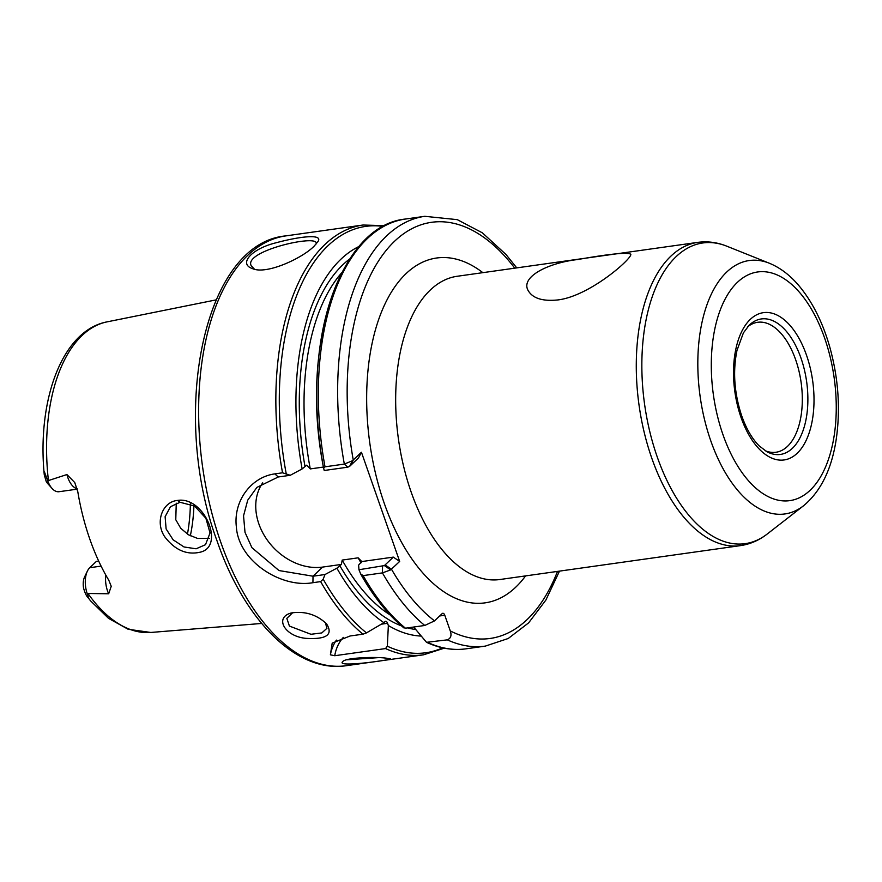 <?xml version="1.0" encoding="UTF-8"?>
<svg xmlns="http://www.w3.org/2000/svg" width="882" height="882" viewBox="0 0 882 882"><rect width="100%" height="100%" fill="white"/><g stroke="black" fill="none" stroke-linecap="round" stroke-linejoin="round"><path stroke-width="1.32" d="M557.986 299.924C543.003 301.468 533.158 298.513 528.461 291.049C519.674 277.444 547.303 262.99 577.787 259.517C609.705 253.884 627.367 252.12 630.795 254.225C632.482 258.261 589.826 296.065 557.986 299.924M630.608 561.095L665.8 556.145M747.594 326.88A65.621 34.652 -98 0 1 757.649 322.294A65.621 34.652 -98 0 1 798.916 370.848A65.621 34.652 -98 0 1 787.494 446.358A65.621 34.652 -98 0 1 775.962 452.257A65.621 34.652 -98 0 1 765.036 450.625M390.638 569.904L384.409 565.582L358.963 569.739L360.65 573.884L363.119 575.615L382.435 572.892L390.638 569.904L399.667 561.426L361.444 452.257L352.414 460.746L344.333 464.086L325.017 466.81L323.617 468.155L324.212 470.492L347.784 467.173L349.658 466.335L352.414 460.746M403.923 627.609L405.444 628.193L424.76 625.47L434.528 620.884L442.18 613.585A3.44 1.819 82 0 1 442.786 613.277A3.44 1.819 82 0 1 444.782 615.25L450.272 630.917C451.827 635.393 450.845 638.37 447.328 639.858L426.524 642.317L413.669 627.036M361.444 452.257L358.544 457.879L349.658 466.335M359.183 246.387A199.089 105.145 82 0 0 302.129 468.937L306.638 465.189L310.277 468.915L323.418 467.063M262.704 482.818A55.114 43.78 -133.6 0 0 267.279 540.071A55.114 43.78 -133.6 0 0 322.625 567.082L341.389 564.436L336.88 568.184A199.089 105.145 82 0 0 383.89 622.681L384.971 621.645A3.44 1.819 82 0 1 385.577 621.336A3.44 1.819 82 0 1 387.573 623.309L388.356 625.525L387.341 646.197L385.533 648.568L334.752 655.723A51.674 41.046 46.4 0 1 343.318 637.388M358.963 569.739L358.61 565.119L361.785 561.558L358.136 557.832L342.205 560.081L341.389 564.436M361.444 562.429L361.785 561.558L393.295 557.115L399.667 561.426M378.025 657.663L346.869 659.791M386.669 658.226C376.228 656.638 344.994 657.52 342.646 661.732C335.744 667.961 393.714 659.504 390.362 658.876L386.669 658.226M312.923 582.693L320.64 581.602L323.187 579.165L325.006 574.524L313.022 576.211L278.999 570.555L251.921 547.678L245.009 532.342L243.542 515.816L247.732 500.16L256.894 487.393L278.271 476.975L290.255 475.288L282.538 472.796L274.809 473.888C251.513 476.997 233.3 500.568 236.343 526.697C238.449 561.536 281.612 588.36 312.923 582.693L313.022 576.211L322.625 567.082M336.417 640.112A55.114 43.78 -133.6 0 0 330.386 654.83L334.752 655.723M330.386 654.83L332.205 643.11L350.099 635.988L362.976 634.18L366.46 632.89L383.89 622.681M326.373 623.651C316.528 614.511 304.841 610.95 291.314 612.957C273.795 617.554 285.007 636.837 306.55 638.392C326.649 639.483 333.33 634.654 326.605 623.905L326.373 623.651M314.246 246.023L317.95 241.591C323.374 233.785 300.663 236.155 276.055 242.782C251.546 248.735 238.173 263.839 252.439 268.602C266.518 275.085 302.923 257.897 314.246 246.023M325.348 622.626L326.946 628.293L321.798 632.934L310.96 634.279L289.417 626.077L286.826 618.359L292.78 612.593M360.65 573.884L360.859 574.325C373.692 597.004 388.091 614.908 404.077 628.039M388.356 625.525A199.089 105.145 82 0 0 420.879 636.065M336.88 568.184L325.006 574.524M325.017 466.81A217.016 114.605 82 0 1 405.488 219.034C338.512 225.516 299.66 348.974 323.606 468.088L323.617 468.155M290.255 475.288L302.129 468.937M393.295 557.115L384.409 565.582M254.435 269.164L251.227 265.758C243.267 251.315 315.436 234.59 316.252 242.991L316.351 243.818M105.796 575.042A19.845 10.474 82 0 0 108.673 593.784L111.231 586.298L108.817 580.268A158.584 83.746 82 0 1 77.792 491.671L74.749 482.553L66.922 474.549A19.845 10.474 82 0 0 77.153 488.749M98.696 561.073L96.392 561.404L89.755 567.71A19.845 10.474 82 0 0 87.395 571.095A19.845 10.474 82 0 0 87.142 593.454L88.817 598.558L90.493 600.774L108.53 618.359L128.155 629.274L150.8 632.46L261.656 623.453M108.673 593.784L87.142 593.454M47.694 480.8A19.845 10.474 82 0 0 51.983 488.363L47.672 483.523A12.954 6.836 -98 0 1 46.217 481.484L44.276 474.913L44.486 471.958L47.694 480.8L66.922 474.549M51.983 488.363A19.845 10.474 82 0 0 59.039 491.715L77.263 489.146M88.079 597.72L88.817 598.558L88.079 597.72C86.425 596.078 84.926 592.902 83.581 588.173A12.954 6.836 -98 0 1 84.595 576.938L87.395 571.095M187.447 534.15A121.099 63.956 82 0 0 190.38 503.854M190.325 535.815A117.119 61.85 82 0 0 193.93 505.64M177.536 500.436C162.486 501.693 154.791 522.001 164.636 536.631C174.768 549.96 186.499 555.175 199.839 552.264C225.671 547.005 204.381 495.982 177.536 500.436L180.016 502.266L194.613 506.07L205.892 518.274L210.048 532.971L205.495 544.701L196.102 548.791L184.04 546.972L173.115 539.806L166.114 528.935L165.121 516.698L170.435 506.753L180.016 502.266M176.257 503.181L175.772 519.718L180.711 528.252L188.428 534.768L197.612 538.45L209.332 538.351M749.292 325.116A68.41 36.129 -98 0 1 806.666 381.873A68.41 36.129 -98 0 1 766.921 451.738L759.358 446.038C752.335 439.137 746.459 429.115 741.751 415.984C734.287 393.438 732.688 371.598 736.966 350.474L743.416 332.856L749.105 325.293A68.41 36.129 -98 0 1 749.292 325.116M741.034 417.44A74.375 39.282 82 0 0 810.426 428.718A74.375 39.282 82 0 0 769.81 312.735A74.375 39.282 82 0 0 741.034 417.44M722.964 434.65A115.465 60.979 -98 0 1 767.627 272.086A115.465 60.979 -98 0 1 830.679 452.146A115.465 60.979 -98 0 1 722.964 434.65M482.851 272.659A174.118 91.949 82 0 0 369.823 443.216A174.118 91.949 82 0 0 525.584 575.902M631.677 560.952L499.896 579.518A153.115 80.868 -98 0 1 398.455 439.181A153.115 80.868 -98 0 1 457.163 276.275L697.761 242.374A153.115 80.868 82 0 0 651.765 458.122A153.115 80.868 82 0 0 740.483 545.616L664.278 556.355M514.757 268.161A210.125 110.967 82 0 0 387.33 248.978A210.125 110.967 82 0 0 353.252 460.062L350.352 465.674M385.103 564.921L391.476 569.221A210.125 110.967 82 0 0 434.528 620.884M450.272 630.917A210.125 110.967 82 0 0 557.49 571.404M710.782 440.824A127.956 67.572 82 0 0 803.557 505.761C820.822 491.351 831.704 469.191 836.224 439.291C840.579 409.16 838.451 378.477 829.83 347.243C822.917 322.966 812.906 302.802 799.798 286.738C790.757 275.735 780.614 267.908 769.38 263.244A127.956 67.572 82 0 0 705.997 307.575A127.956 67.572 82 0 0 710.782 440.824M803.557 505.761L767.318 533.941A151.825 80.185 -98 0 1 657.222 456.887A151.825 80.185 -98 0 1 651.555 298.789A151.825 80.185 -98 0 1 726.768 246.177C717.22 242.33 707.551 241.062 697.761 242.374M320.64 581.602A217.016 114.605 82 0 0 362.976 634.18M385.533 648.568A217.016 114.605 82 0 0 423.569 654.808L346.328 665.689A217.016 114.605 82 0 1 220.577 541.68A217.016 114.605 82 0 1 285.757 235.902L363.009 225.02A217.016 114.605 82 0 0 282.538 472.796M439.688 615.967L444.782 615.25M381.344 624.18L387.573 623.309M363.119 575.615A217.016 114.605 82 0 0 405.444 628.193M382.534 566.42L382.435 572.892A217.016 114.605 82 0 0 424.76 625.47M339.713 565.483A192.904 101.871 82 0 0 401.531 625.911M407.627 627.885A192.904 101.871 82 0 0 415.62 629.505M387.341 646.197A215.296 113.701 82 0 0 442.676 647.829M323.187 579.165A215.296 113.701 82 0 0 366.46 632.89M347.784 467.173L344.333 464.086A217.016 114.605 82 0 1 424.793 216.31L405.488 219.034M365.776 240.069A215.296 113.701 82 0 0 323.595 468.033M278.271 476.975L274.809 473.888M383.295 226.442A215.296 113.701 82 0 0 286.165 473.436M447.328 639.858A217.016 114.605 82 0 0 485.365 646.098L508.219 638.502L528.627 622.868L545.859 600.091L559.486 571.117M428.013 642.581A217.016 114.605 82 0 0 466.049 648.821L485.365 646.098M349.812 258.878A192.904 101.871 82 0 0 304.963 466.247M341.819 272.659A189.454 100.052 82 0 0 310.277 468.915M358.136 557.832A189.454 100.052 82 0 0 361.014 562.837M342.205 560.081A189.454 100.052 82 0 0 390.042 614.875M89.755 567.71L101.099 566.112M44.276 474.913C36.901 399.932 62.236 330.309 107.031 321.875A156.908 82.864 82 0 0 48.422 480.458M88.024 593.575A156.908 82.864 82 0 0 150.8 632.46M769.38 263.244L726.768 246.177M767.318 533.941C759.204 540.28 750.262 544.172 740.483 545.616M423.569 654.808L444.296 648.16M516.753 267.885L505.915 254.413L482.377 232.837L457.295 219.651L424.793 216.31M384.761 225.671L363.009 225.02M466.049 648.821C452.984 650.607 439.809 648.446 426.524 642.317M107.031 321.875L216.068 299.891M285.757 235.902C203.654 243.333 169.653 413.371 217.104 541.074C244.259 620.189 296.517 673.319 346.328 665.689"/></g></svg>
